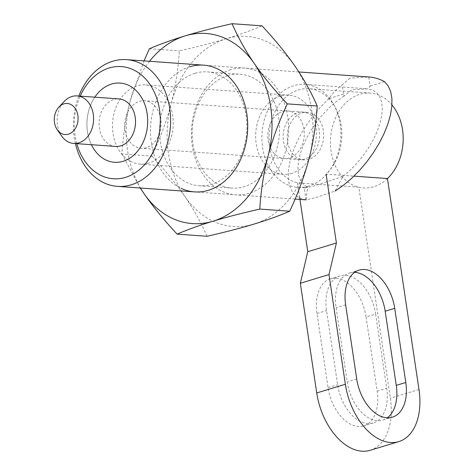 <?xml version="1.0" encoding="UTF-8"?>
<svg xmlns="http://www.w3.org/2000/svg" width="474" height="474" viewBox="0 0 474 474"><rect width="100%" height="100%" fill="white"/><g stroke="black" fill="none" stroke-linecap="round" stroke-linejoin="round"><path stroke-width="0.36" stroke-dasharray="2.37 1.78" d="M76.806 143.663A56.228 42.944 94.1 0 1 80.207 96.139M75.443 143.569A63.534 48.526 94.1 0 1 78.844 96.038M289.496 157.913A23.824 18.196 94.1 0 1 284.329 158.506A23.824 18.196 94.1 0 1 267.822 136.826A23.824 18.196 94.1 0 1 282.569 111.568A23.824 18.196 94.1 0 1 287.73 110.975A23.824 18.196 94.1 0 1 304.237 132.655A23.824 18.196 94.1 0 1 289.496 157.913M304.829 159.009A23.824 18.196 94.1 0 1 299.669 159.602A23.824 18.196 94.1 0 1 283.162 137.922A23.824 18.196 94.1 0 1 297.903 112.664A23.824 18.196 94.1 0 1 303.07 112.071A23.824 18.196 94.1 0 1 319.577 133.751A23.824 18.196 94.1 0 1 304.829 159.009M91.405 144.706A39.709 30.33 94.1 0 1 94.806 97.182A39.709 30.33 94.1 0 0 91.405 144.706M291.8 173.36A39.709 30.33 94.1 0 1 283.197 174.349A39.709 30.33 94.1 0 1 255.682 138.212A39.709 30.33 94.1 0 1 280.258 96.121A39.709 30.33 94.1 0 1 288.862 95.132A39.709 30.33 94.1 0 1 316.377 131.268A39.709 30.33 94.1 0 1 291.8 173.36M349.907 78.174L342.05 85.047L343.97 96.121L351.637 89.764L367.907 88.869L370.093 86.084L368.731 76.96L349.907 78.174M343.413 94.172L328.926 98.556A63.534 48.526 94.1 0 1 342.05 85.047M328.926 98.556L321.094 106.377L313.729 114.992L307.022 124.2L301.138 133.763L296.226 143.45L292.405 153.013L289.768 162.221L288.388 170.836L288.293 178.657L289.484 185.476L291.943 191.129L295.592 195.478L300.356 198.405L306.091 199.868L314.695 197.925L335.088 191.069L343.028 176.364L312.964 186.335L304.936 187.846L304.237 187.621L307.59 187.1L306.103 199.85M308.87 186.045A51.619 39.425 94.1 0 1 297.684 187.325A51.619 39.425 94.1 0 1 261.915 140.351A51.619 39.425 94.1 0 1 293.862 85.628A51.619 39.425 94.1 0 1 305.049 84.348A51.619 39.425 94.1 0 1 340.818 131.322A51.619 39.425 94.1 0 1 308.87 186.045M343.97 96.121L336.884 101.092L329.892 107.124L323.185 114.038L316.958 121.652L311.382 129.74L306.613 138.076L302.791 146.43L300.024 154.56L298.383 162.244L297.921 169.259L298.644 175.416L300.54 180.529L303.55 184.463L307.59 187.1M384.574 81.694L370.093 86.084M343.028 176.364L350.031 170.373L356.75 163.494L363.007 155.91L368.612 147.835L373.417 139.504L377.28 131.15L380.101 123.003L381.789 115.295L382.305 108.244L381.635 102.052L379.787 96.886L376.824 92.898L372.831 90.202L367.907 88.869M387.459 178.544A47.542 36.314 94.1 0 1 358.824 187.218A47.542 36.314 94.1 0 1 330.437 141.643A47.542 36.314 94.1 0 1 359.902 94.273A47.542 36.314 94.1 0 1 370.206 93.094A47.542 36.314 94.1 0 1 391.945 104.938M370.129 450.3A57.176 35.426 73.1 0 0 390.357 398.213L358.824 187.218L297.471 182.834A47.542 36.314 94.1 0 1 269.084 137.253A47.542 36.314 94.1 0 1 298.549 89.888A47.542 36.314 94.1 0 1 308.852 88.709A47.542 36.314 94.1 0 1 340.658 122.369A47.542 36.314 94.1 0 1 326.106 174.154L353.954 176.144M146.336 147.675A23.824 18.196 94.1 0 1 141.175 148.267A23.824 18.196 94.1 0 1 124.662 126.588A23.824 18.196 94.1 0 1 139.409 101.329A23.824 18.196 94.1 0 1 144.57 100.737A23.824 18.196 94.1 0 1 161.077 122.416A23.824 18.196 94.1 0 1 146.336 147.675M308.924 159.305A23.824 18.196 94.1 0 1 303.757 159.892A23.824 18.196 94.1 0 1 287.25 138.212A23.824 18.196 94.1 0 1 301.997 112.954A23.824 18.196 94.1 0 1 307.158 112.368A23.824 18.196 94.1 0 1 323.665 134.047A23.824 18.196 94.1 0 1 308.924 159.305M148.646 163.127A39.709 30.33 94.1 0 1 140.037 164.111A39.709 30.33 94.1 0 1 112.528 127.974A39.709 30.33 94.1 0 1 137.099 85.883A39.709 30.33 94.1 0 1 145.702 84.899A39.709 30.33 94.1 0 1 173.217 121.03A39.709 30.33 94.1 0 1 148.646 163.127M61.739 136.145A23.824 18.196 94.1 0 1 64.221 101.436M115.609 146.436A23.824 18.196 94.1 0 1 99.102 124.757A23.824 18.196 94.1 0 1 113.843 99.504A23.824 18.196 94.1 0 1 119.01 98.912M375.627 314.108L386.707 388.259A38.121 23.617 -106.9 0 1 373.222 422.986A38.121 23.617 -106.9 0 1 337.624 384.752L326.545 310.6A38.121 23.617 -106.9 0 1 340.03 275.874A38.121 23.617 -106.9 0 1 375.627 314.108L366.082 316.999A38.121 23.617 73.1 0 0 330.485 278.765A38.121 23.617 73.1 0 0 316.999 313.492L328.079 387.643A38.121 23.617 73.1 0 0 363.676 425.883A38.121 23.617 73.1 0 0 377.162 391.157L366.082 316.999M354.599 272.36A38.121 23.617 73.1 0 0 349.575 272.983A38.121 23.617 73.1 0 0 336.09 307.709L347.169 381.86A38.121 23.617 73.1 0 0 382.767 420.094A38.121 23.617 73.1 0 0 387.294 417.825M297.471 182.834L299.568 196.84M189.878 66.733A63.534 48.526 -85.9 0 0 150.708 125.065A63.534 48.526 -85.9 0 0 181.181 188.374M194.968 73.298A57.081 43.602 -85.9 0 0 159.637 133.816A57.081 43.602 -85.9 0 0 199.193 185.761A57.081 43.602 -85.9 0 0 211.564 184.345A57.081 43.602 -85.9 0 0 246.889 123.827A57.081 43.602 -85.9 0 0 207.334 71.882A57.081 43.602 -85.9 0 0 194.968 73.298M227.567 75.633A57.081 43.602 -85.9 0 0 192.237 136.145A57.081 43.602 -85.9 0 0 231.792 188.089A57.081 43.602 -85.9 0 0 244.163 186.673A57.081 43.602 -85.9 0 0 279.488 126.161A57.081 43.602 -85.9 0 0 239.933 74.217A57.081 43.602 -85.9 0 0 227.567 75.633M230.779 69.654A63.534 48.526 -85.9 0 0 192.29 145.915A63.534 48.526 -85.9 0 0 249.253 193.244A63.534 48.526 -85.9 0 0 287.742 116.989A63.534 48.526 -85.9 0 0 230.779 69.654M144.025 60.891L130.184 100.968C125.811 117.783 123.062 135.451 121.925 153.967L151.87 156.112C160.271 138.112 166.676 120.704 171.09 103.895C175.457 87.074 178.212 69.411 179.35 50.896C197.326 46.808 212.933 42.761 226.163 38.761C239.352 34.756 251.303 30.449 262.015 25.839M149.405 48.751L179.35 50.896M207.055 236.277C201.112 222.626 193.742 209.395 184.943 196.586C176.103 183.77 165.076 170.279 151.87 156.112M121.925 153.967L140.263 188.012M295.089 66.319A95.298 72.789 -85.9 0 0 226.163 38.761A95.298 72.789 -85.9 0 0 171.09 103.895A95.298 72.789 -85.9 0 0 184.943 196.586A95.298 72.789 -85.9 0 0 253.868 224.143A95.298 72.789 -85.9 0 0 308.941 159.009A95.298 72.789 -85.9 0 0 295.089 66.319M149.529 61.288A95.298 72.789 -85.9 0 0 130.184 100.968A95.298 72.789 -85.9 0 0 140.464 188.024M377.162 391.157L386.707 388.259M328.079 387.643L337.624 384.752M316.999 313.492L326.545 310.6M345.635 304.812L336.09 307.709M356.721 378.969L347.169 381.86M418.992 389.533L390.357 398.213M299.669 159.602L284.329 158.506M283.197 174.349L140.037 164.111M295.101 199.08L194.583 191.893M304.936 187.846L297.684 187.325M365.987 88.709L305.049 84.348M306.068 199.862L304.237 187.621M298.869 71.965L203.642 65.157M288.862 95.132L145.702 84.899M303.07 112.071L287.73 110.975M303.757 159.892L141.175 148.267M373.222 422.986L363.676 425.883M340.03 275.874L330.485 278.765M382.767 420.094L392.312 417.203M349.575 272.983L359.12 270.091M307.158 112.368L144.57 100.737M370.206 93.094L308.852 88.709M199.193 185.761L231.792 188.089M207.334 71.882L239.933 74.217"/><path stroke-width="0.71" d="M80.207 96.139A56.228 42.944 94.1 0 1 109.133 67.989A56.228 42.944 94.1 0 1 159.548 109.873A56.228 42.944 94.1 0 1 125.48 177.365A56.228 42.944 94.1 0 1 76.806 143.663M78.844 96.038A63.534 48.526 94.1 0 1 112.776 61.217A63.534 48.526 94.1 0 1 126.54 59.641A63.534 48.526 94.1 0 1 170.569 117.451A63.534 48.526 94.1 0 1 131.245 184.807A63.534 48.526 94.1 0 1 117.481 186.383A63.534 48.526 94.1 0 1 75.443 143.569M123.08 161.296A39.709 30.33 94.1 0 1 114.477 162.28A39.709 30.33 94.1 0 1 91.405 144.706A39.709 30.33 94.1 0 0 114.477 162.28A39.709 30.33 94.1 0 0 123.08 161.296A39.709 30.33 94.1 0 0 147.657 119.199A39.709 30.33 94.1 0 0 120.141 83.069A39.709 30.33 94.1 0 1 147.657 119.199A39.709 30.33 94.1 0 1 123.08 161.296M94.806 97.182A39.709 30.33 94.1 0 1 111.538 84.052A39.709 30.33 94.1 0 1 120.141 83.069A39.709 30.33 94.1 0 0 111.538 84.052A39.709 30.33 94.1 0 0 94.806 97.182M368.731 76.96A63.534 48.526 94.1 0 1 368.79 76.966A63.534 48.526 94.1 0 1 384.574 81.694L388.242 86.025L390.712 91.666L391.921 98.468L391.844 106.277L390.475 114.886L387.856 124.087L384.053 133.644L379.153 143.332L373.275 152.901L366.58 162.114L359.221 170.741L351.394 178.568L343.277 185.399L335.088 191.069M58.889 107.1L64.221 101.436A23.824 18.196 94.1 0 1 71.918 96.506A23.824 18.196 94.1 0 1 77.084 95.914A23.824 18.196 94.1 0 1 93.591 117.593A23.824 18.196 94.1 0 1 78.844 142.852A23.824 18.196 94.1 0 1 73.683 143.438A23.824 18.196 94.1 0 1 61.739 136.145L57.265 129.781A15.571 11.891 94.1 0 1 58.889 107.1A15.571 11.891 94.1 0 1 63.919 103.871A15.571 11.891 94.1 0 1 77.878 115.472A15.571 11.891 94.1 0 1 68.446 134.166A15.571 11.891 94.1 0 1 57.265 129.781M77.084 95.914L119.01 98.912A23.824 18.196 94.1 0 1 135.517 120.592A23.824 18.196 94.1 0 1 120.769 145.85A23.824 18.196 94.1 0 1 115.609 146.436L73.683 143.438M356.721 378.969L345.635 304.812A38.121 23.617 -106.9 0 1 359.12 270.091A38.121 23.617 -106.9 0 1 394.718 308.325L405.803 382.477A38.121 23.617 -106.9 0 1 392.312 417.203A38.121 23.617 -106.9 0 1 356.721 378.969M387.294 417.825A38.121 23.617 73.1 0 0 396.252 385.368L385.172 311.217A38.121 23.617 73.1 0 0 354.599 272.36M353.954 176.144L387.459 178.544L418.992 389.533A57.176 35.426 73.1 0 1 398.764 441.62A57.176 35.426 73.1 0 1 345.368 384.266L316.733 392.946A57.176 35.426 73.1 0 0 370.129 450.3L398.764 441.62M326.106 174.154L336.398 243.02L328.98 274.582L345.368 384.266M336.398 243.02L307.762 251.7L300.344 283.262L316.733 392.946M328.98 274.582L300.344 283.262M299.568 196.84L307.762 251.7M391.945 104.938A47.542 36.314 94.1 0 1 387.459 178.544M181.181 188.374A63.534 48.526 -85.9 0 0 208.347 190.317A63.534 48.526 -85.9 0 0 246.841 114.062A63.534 48.526 -85.9 0 0 189.878 66.733M289.721 211.22C279.008 215.83 267.058 220.137 253.868 224.143C240.638 228.142 225.032 232.189 207.055 236.277L177.11 234.132C187.823 229.529 199.773 225.221 212.968 221.216C226.199 217.216 241.799 213.17 259.782 209.081L289.721 211.22C298.122 193.226 304.527 175.818 308.941 159.009C313.314 142.188 316.069 124.526 317.201 106.004C311.258 92.359 303.887 79.128 295.089 66.319C286.249 53.503 275.222 40.012 262.015 25.839L232.07 23.7C214.094 27.788 198.493 31.829 185.257 35.834C172.068 39.84 160.117 44.147 149.405 48.751L144.025 60.891M140.263 188.012L144.037 193.659C152.877 206.474 163.903 219.966 177.11 234.132M259.782 209.081C260.913 190.566 263.668 172.897 268.041 156.082C272.449 139.267 278.86 121.859 287.262 103.865C274.049 89.693 263.029 76.201 254.188 63.392C245.39 50.582 238.013 37.351 232.07 23.7M287.262 103.865L317.201 106.004M140.464 188.024A95.298 72.789 -85.9 0 0 144.037 193.659A95.298 72.789 -85.9 0 0 212.968 221.216A95.298 72.789 -85.9 0 0 268.041 156.082A95.298 72.789 -85.9 0 0 254.188 63.392A95.298 72.789 -85.9 0 0 185.257 35.834A95.298 72.789 -85.9 0 0 149.529 61.288M405.803 382.477L396.252 385.368M394.718 308.325L385.172 311.217M306.091 199.868L295.101 199.08M194.583 191.893L117.481 186.383M368.79 76.966L298.869 71.965M203.642 65.157L126.54 59.641"/></g></svg>
